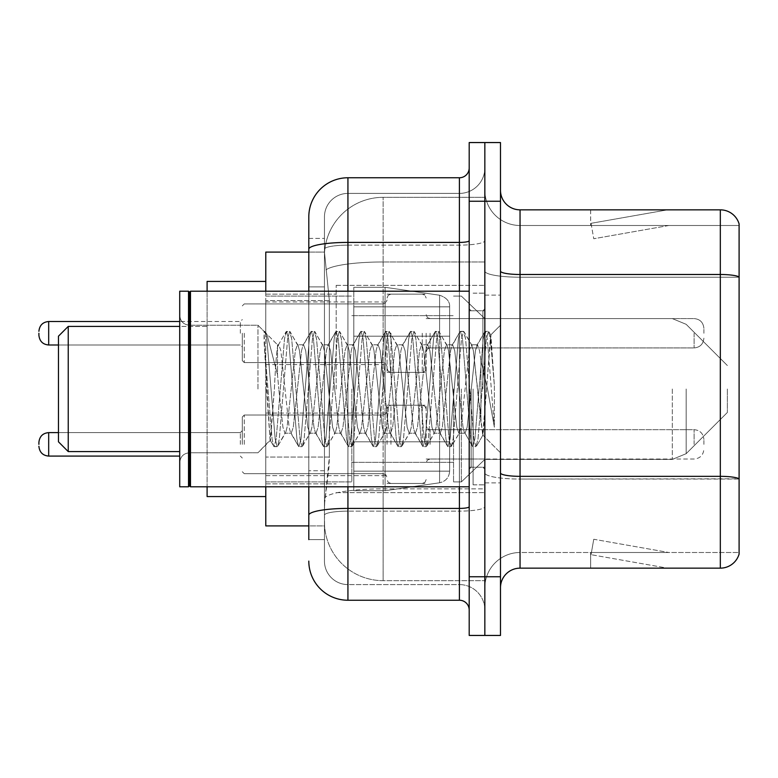<?xml version="1.0" encoding="UTF-8"?>
<svg xmlns="http://www.w3.org/2000/svg" width="778" height="778" viewBox="0 0 778 778"><rect width="100%" height="100%" fill="white"/><g stroke="black" fill="none" stroke-linecap="round" stroke-linejoin="round"><path stroke-width="0.58" stroke-dasharray="3.89 2.92" d="M484.84 389L484.84 285.341L484.84 389M336.193 389L336.193 285.341L336.193 389M387.045 333.256L387.045 372.38L387.045 333.256M265.784 333.256L265.784 301.961L265.784 333.256M387.045 444.355L387.045 405.231L387.045 444.355M265.784 444.355L265.784 413.06L265.784 444.355M426.159 333.256L426.159 372.38L426.159 333.256M426.159 444.355L426.159 405.231L426.159 444.355M484.84 444.355L484.84 429.68L484.84 444.355M308.808 252.091L324.591 252.091L324.543 252.889A58.681 58.681 0 0 1 383.136 197.33L484.84 197.33L383.136 197.33L383.136 261.972L383.136 197.33A58.681 58.681 0 0 0 324.543 252.889L324.591 252.091L265.784 252.091L265.784 457.046L329.357 457.046L328.977 467.238L324.698 502.442L329.357 457.046L329.357 300.58L329.357 457.046L265.784 457.046L265.784 525.909L324.591 525.909L324.455 521.999A58.681 58.681 0 0 0 383.136 580.67L484.84 580.67L484.84 488.856L484.84 580.67L383.136 580.67L383.136 488.856L383.136 580.67A58.681 58.681 0 0 1 324.455 521.999L324.455 510.067L324.591 525.909L308.808 525.909M324.698 502.442L324.455 510.067L324.698 502.442M265.784 389L265.784 496.568L265.784 389M484.84 197.33L484.84 261.972L484.84 197.33M484.84 488.856L484.84 261.972L484.84 488.856L383.136 488.856A58.681 10.192 180 0 0 325.165 497.473A58.681 10.192 180 0 1 383.136 488.856L484.84 488.856M484.84 333.256L484.84 347.931L484.84 333.256M324.543 252.889L329.357 300.58L324.543 252.889A58.681 58.681 0 0 1 383.136 197.33M265.784 486.795L265.784 291.205M308.808 539.601L324.455 539.601L324.455 238.399L324.455 539.601L308.808 539.601L308.808 470.739L308.808 515.211A39.114 6.788 180 0 1 347.931 508.413L459.409 508.413L459.409 600.237A9.783 9.783 0 0 1 469.192 610.01L469.192 167.99L469.192 610.01M308.808 561.113A39.114 39.114 0 0 0 347.931 600.237L347.931 584.589A23.466 23.466 0 0 1 324.455 561.113L324.455 249.213L324.455 561.113A23.466 23.466 0 0 0 347.931 584.589L459.409 584.589L459.409 521.999L459.409 584.589L347.931 584.589L347.931 511.127L459.409 511.127L459.409 521.999L459.409 511.127A25.431 4.415 0 0 0 484.84 506.711L484.84 240.713L484.84 506.711A25.431 4.415 0 0 1 459.409 511.127L459.409 245.128L459.409 511.127L347.931 511.127L347.931 193.411L459.409 193.411A25.431 25.431 0 0 0 484.84 167.99L484.84 240.713L484.84 167.99A25.431 25.431 0 0 1 459.409 193.411L459.409 245.128L459.409 193.411A25.431 25.431 0 0 0 484.84 167.99M469.192 389L469.192 486.795L469.192 389M469.192 201.239L469.192 142.559L484.84 142.559L484.84 201.239L484.84 142.559L500.487 142.559L500.487 201.239L484.84 201.239L484.84 576.761L484.84 201.239L469.192 201.239L469.192 576.761L484.84 576.761L484.84 635.441L484.84 576.761L500.487 576.761L500.487 201.239M500.487 576.761L500.487 635.441L469.192 635.441L469.192 576.761M324.455 216.887A23.466 23.466 0 0 1 347.931 193.411A23.466 23.466 0 0 0 324.455 216.887L324.455 249.213L324.455 216.887A23.466 23.466 0 0 1 347.931 193.411L347.931 177.763A39.114 39.114 0 0 0 308.808 216.887A39.114 39.114 0 0 1 347.931 177.763L459.409 177.763A9.783 9.783 0 0 0 469.192 167.99A9.783 9.783 0 0 1 459.409 177.763L459.409 508.413A9.783 1.702 -0 0 0 469.192 506.711M347.931 600.237L459.409 600.237M308.808 286.887L308.808 470.739L308.808 238.399L308.808 286.887L324.455 286.887L308.808 286.887M308.808 238.399L324.455 238.399L308.808 238.399L308.808 515.211M308.808 486.795L308.808 291.205M347.931 193.411L459.409 193.411M484.84 610.01A25.431 25.431 0 0 0 459.409 584.589A25.431 25.431 0 0 1 484.84 610.01A25.431 25.431 0 0 0 459.409 584.589M500.487 389L500.487 295.115L500.487 389M473.102 389L473.102 484.84L473.102 389M484.84 489.926L484.84 271.094L484.84 489.926M500.487 472.936L500.487 271.094L500.487 472.936A19.557 3.394 0 0 0 520.044 476.34L720.321 476.34A19.557 3.394 180 0 1 739.1 478.781L520.044 479.054L520.044 552.506A35.205 35.205 0 0 0 484.84 587.721A35.205 35.205 0 0 1 520.044 552.506L739.1 552.506L739.1 223.928A19.557 19.557 0 0 0 720.321 209.846L720.321 568.154A19.557 19.557 0 0 0 739.1 554.072L739.1 489.926L739.1 552.506L520.044 552.506L520.044 209.846A19.557 19.557 0 0 1 500.487 190.279L500.487 271.094L500.487 190.279M484.84 190.279L484.84 271.094L484.84 190.279A35.205 35.205 0 0 0 520.044 225.494A35.205 35.205 0 0 1 484.84 190.279A35.205 35.205 0 0 0 520.044 225.494L520.044 479.054A35.205 6.117 0 0 1 484.84 472.936A35.205 6.117 0 0 0 520.044 479.054L520.044 225.494L739.1 225.494L520.044 225.494M666.163 567.921A15.648 15.648 0 0 0 668.885 568.154L590.648 568.154L668.885 568.154A15.648 15.648 0 0 1 666.163 567.921A15.648 15.648 0 0 0 668.885 568.154A15.648 15.648 0 0 1 666.163 567.921A15.648 15.648 0 0 0 668.885 568.154A15.648 15.648 0 0 1 666.163 567.921A15.648 15.648 0 0 0 668.885 568.154A15.648 15.648 0 0 1 666.163 567.921A15.648 15.648 0 0 0 668.885 568.154A15.648 15.648 0 0 1 666.163 567.921A15.648 15.648 0 0 0 668.885 568.154A15.648 15.648 0 0 1 666.163 567.921A15.648 15.648 0 0 0 668.885 568.154A15.648 15.648 0 0 1 666.163 567.921L591.047 554.675L666.163 567.921M590.648 552.506L590.648 568.154L590.648 552.506L591.426 552.506L591.047 554.675L591.426 552.506L590.648 552.506L590.648 568.154L590.648 552.506L591.426 552.506L591.047 554.675L591.426 552.506L590.648 552.506L590.648 568.154L590.648 552.506L591.426 552.506L591.047 554.675L591.426 552.506L590.648 552.506L590.648 568.154L590.648 552.506L591.426 552.506L591.047 554.675L591.426 552.506L590.648 552.506L590.648 568.154L590.648 552.506L591.426 552.506L591.047 554.675L591.426 552.506L590.648 552.506L590.648 568.154L590.648 552.506L591.426 552.506L591.047 554.675L591.426 552.506L590.648 552.506L590.648 568.154L590.648 552.506L591.426 552.506L591.047 554.675L591.426 552.506L590.648 552.506M720.321 568.154L520.044 568.154L520.044 479.054L739.1 479.054L739.1 225.494L739.1 277.211L520.044 277.211A35.205 6.117 0 0 1 484.84 271.094A35.205 6.117 0 0 0 520.044 277.211L739.1 277.211M739.1 223.928A19.557 19.557 0 0 0 720.321 209.846L520.044 209.846M668.885 209.846L590.648 209.846L668.885 209.846A15.648 15.648 0 0 0 666.163 210.079A15.648 15.648 0 0 1 668.885 209.846A15.648 15.648 0 0 0 666.163 210.079A15.648 15.648 0 0 1 668.885 209.846A15.648 15.648 0 0 0 666.163 210.079A15.648 15.648 0 0 1 668.885 209.846A15.648 15.648 0 0 0 666.163 210.079A15.648 15.648 0 0 1 668.885 209.846A15.648 15.648 0 0 0 666.163 210.079A15.648 15.648 0 0 1 668.885 209.846A15.648 15.648 0 0 0 666.163 210.079A15.648 15.648 0 0 1 668.885 209.846A15.648 15.648 0 0 0 666.163 210.079A15.648 15.648 0 0 1 668.885 209.846M500.487 587.721A19.557 19.557 0 0 1 520.044 568.154M668.885 552.506L591.426 552.506L668.885 552.506L591.426 552.506L668.885 552.506L591.426 552.506L668.885 552.506L591.426 552.506L668.885 552.506L591.426 552.506L668.885 552.506L591.426 552.506L668.885 552.506L591.426 552.506L668.885 552.506L593.76 539.261L591.426 552.506L593.76 539.261L591.426 552.506L593.76 539.261L591.426 552.506L593.76 539.261L591.426 552.506L593.76 539.261L591.426 552.506L593.76 539.261L591.426 552.506L593.76 539.261L591.426 552.506L593.76 539.261L668.885 552.506M591.426 225.494L590.648 225.494L591.426 225.494L590.648 225.494L591.426 225.494L590.648 225.494L591.426 225.494L590.648 225.494L591.426 225.494L590.648 225.494L591.426 225.494L590.648 225.494L591.426 225.494L590.648 225.494L591.426 225.494L591.047 223.325L666.163 210.079L591.047 223.325L591.426 225.494L591.047 223.325L666.163 210.079L591.047 223.325L591.426 225.494L591.047 223.325L666.163 210.079L591.047 223.325L591.426 225.494L591.047 223.325L666.163 210.079L591.047 223.325L591.426 225.494L591.047 223.325L666.163 210.079L591.047 223.325L591.426 225.494L591.047 223.325L666.163 210.079L591.047 223.325L591.426 225.494L591.047 223.325L666.163 210.079L591.047 223.325L591.426 225.494L668.885 225.494L591.426 225.494L668.885 225.494L591.426 225.494L668.885 225.494L591.426 225.494L668.885 225.494L591.426 225.494L668.885 225.494L591.426 225.494L668.885 225.494L591.426 225.494L668.885 225.494L591.426 225.494L593.76 238.739L591.426 225.494M590.648 209.846L590.648 225.494L590.648 209.846M668.885 225.494L593.76 238.739L668.885 225.494M189.501 485.812L188.519 486.795L188.519 291.205L188.519 486.795L188.519 291.205L189.501 292.188L189.501 485.812L189.501 389L189.501 485.812L190.484 486.795L190.484 291.205L190.484 389L190.484 291.205L469.192 291.205M188.519 486.795L179.718 486.795L179.718 291.205L179.718 462.55L179.718 291.205L188.519 291.205M257.956 389L257.956 325.223L257.956 389M309.839 389L305.696 350.713L303.624 344.79L302.973 345.344L301.553 350.713L293.277 427.287L291.205 433.21L290.554 432.656L289.134 427.287L280.858 350.713L278.787 344.79L277.513 346.92L277.513 344.79L277.513 374.695L267.097 334.832L277.513 374.695L278.787 389L277.513 374.695L277.513 344.79L265.833 333.101L267.097 334.832L265.833 333.101L264.073 332.284L265.833 333.101L277.513 344.79L278.787 344.79L277.513 346.92C276.453 353.659 275.402 367.683 274.381 389L270.092 440.154L266.514 389L264.073 331.34L264.073 332.284L264.812 331.34L264.073 332.284L264.073 341.513L272.057 438.938L273.623 446.222L272.057 438.938L264.073 341.513L270.092 440.154L274.128 446.66L270.092 440.154L257.956 452.777L189.501 452.777C183.618 453.302 180.36 456.56 179.718 462.55C180.36 456.56 183.618 453.302 189.501 452.777L257.956 452.777L270.452 440.28L274.381 389C275.402 367.683 276.453 353.659 277.513 346.92L277.513 344.79L278.787 344.79L280.858 350.713L289.134 427.287L290.554 432.656L298.46 446.222L296.895 438.938L288.619 339.062L286.547 331.34L284.476 339.062L276.2 438.938L274.128 446.66L277.231 446.66L275.169 438.938L266.883 339.062L264.812 331.34L267.097 334.832L265.317 331.778L266.883 339.062L275.169 438.938L277.231 446.66L277.746 446.222L274.128 446.66L276.2 438.938L284.476 339.062L286.041 331.778L289.649 331.34L287.588 339.062L279.302 438.938L277.746 446.222L285.652 432.656L285.001 433.21L282.929 427.287L278.787 389L282.929 427.287L285.001 433.21L291.205 433.21L298.46 446.222L296.895 438.938L288.619 339.062L286.547 331.34L289.649 331.34L287.588 339.062L279.302 438.938L277.746 446.222L285.001 433.21L291.205 433.21L293.277 427.287L301.553 350.713L302.973 345.344L310.879 331.778L309.323 339.062L301.037 438.938L298.966 446.66L298.46 446.222L302.078 446.66L300.007 438.938L291.721 339.062L289.649 331.34L298.071 345.344L297.42 344.79L295.348 350.713L287.063 427.287L285.652 432.656L287.063 427.287L295.348 350.713L297.42 344.79L303.624 344.79L310.879 331.778L309.323 339.062L301.037 438.938L298.966 446.66L302.078 446.66L300.007 438.938L291.721 339.062L290.165 331.778L297.42 344.79L303.624 344.79L305.696 350.713L313.972 427.287L315.391 432.656L313.972 427.287L309.839 389M303.624 389L299.491 350.713L298.071 345.344L299.491 350.713L307.767 427.287L309.839 433.21L307.767 427.287L303.624 389M334.676 389L330.533 350.713L328.462 344.79L327.81 345.344L326.4 350.713L318.114 427.287L316.043 433.21L315.391 432.656L323.298 446.222L321.742 438.938L313.456 339.062L311.385 331.34L310.879 331.778L314.497 331.34L312.425 339.062L304.14 438.938L302.078 446.66L310.49 432.656L309.839 433.21L316.043 433.21L323.298 446.222L321.742 438.938L313.456 339.062L311.385 331.34L314.497 331.34L312.425 339.062L304.14 438.938L302.584 446.222L309.839 433.21L316.043 433.21L318.114 427.287L326.4 350.713L327.81 345.344L335.717 331.778L334.161 339.062L325.875 438.938L323.813 446.66L323.298 446.222L326.916 446.66L324.844 438.938L316.568 339.062L314.497 331.34L322.909 345.344L322.257 344.79L320.186 350.713L311.91 427.287L310.49 432.656L311.91 427.287L320.186 350.713L322.257 344.79L328.462 344.79L335.717 331.778L334.161 339.062L325.875 438.938L323.813 446.66L326.916 446.66L324.844 438.938L316.568 339.062L315.002 331.778L322.257 344.79L328.462 344.79L330.533 350.713L338.819 427.287L340.229 432.656L338.819 427.287L334.676 389M328.462 389L324.329 350.713L322.909 345.344L324.329 350.713L332.605 427.287L334.676 433.21L332.605 427.287L328.462 389M359.514 389L355.371 350.713L353.309 344.79L352.648 345.344L351.238 350.713L342.952 427.287L340.89 433.21L340.229 432.656L348.145 446.222L346.58 438.938L338.294 339.062L336.232 331.34L335.717 331.778L339.334 331.34L337.263 339.062L328.987 438.938L326.916 446.66L335.328 432.656L334.676 433.21L340.89 433.21L348.145 446.222L346.58 438.938L338.294 339.062L336.232 331.34L339.334 331.34L337.263 339.062L328.987 438.938L327.421 446.222L334.676 433.21L340.89 433.21L342.952 427.287L351.238 350.713L352.648 345.344L360.564 331.778L358.998 339.062L350.722 438.938L348.651 446.66L348.145 446.222L351.753 446.66L349.682 438.938L341.406 339.062L339.334 331.34L347.747 345.344L347.095 344.79L345.024 350.713L336.748 427.287L335.328 432.656L336.748 427.287L345.024 350.713L347.095 344.79L353.309 344.79L360.564 331.778L358.998 339.062L350.722 438.938L348.651 446.66L351.753 446.66L349.682 438.938L341.406 339.062L339.84 331.778L347.095 344.79L353.309 344.79L355.371 350.713L363.657 427.287L365.067 432.656L363.657 427.287L359.514 389M353.309 389L349.166 350.713L347.747 345.344L349.166 350.713L357.442 427.287L359.514 433.21L357.442 427.287L353.309 389M384.351 389L380.218 350.713L378.147 344.79L377.486 345.344L376.075 350.713L367.8 427.287L365.728 433.21L365.067 432.656L372.983 446.222L371.417 438.938L363.141 339.062L361.07 331.34L360.564 331.778L364.172 331.34L362.101 339.062L353.825 438.938L351.753 446.66L360.165 432.656L359.514 433.21L365.728 433.21L372.983 446.222L371.417 438.938L363.141 339.062L361.07 331.34L364.172 331.34L362.101 339.062L353.825 438.938L352.259 446.222L359.514 433.21L365.728 433.21L367.8 427.287L376.075 350.713L377.486 345.344L385.402 331.778L383.836 339.062L375.56 438.938L373.489 446.66L372.983 446.222L376.591 446.66L374.519 438.938L366.244 339.062L364.172 331.34L372.594 345.344L371.933 344.79L369.861 350.713L361.585 427.287L360.165 432.656L361.585 427.287L369.861 350.713L371.933 344.79L378.147 344.79L385.402 331.778L383.836 339.062L375.56 438.938L373.489 446.66L376.591 446.66L374.519 438.938L366.244 339.062L364.678 331.778L371.933 344.79L378.147 344.79L380.218 350.713L388.494 427.287L389.914 432.656L388.494 427.287L384.351 389M378.147 389L374.004 350.713L372.594 345.344L374.004 350.713L382.28 427.287L384.351 433.21L382.28 427.287L378.147 389M409.199 389L405.056 350.713L402.985 344.79L402.333 345.344L400.913 350.713L392.637 427.287L390.566 433.21L389.914 432.656L397.821 446.222L396.255 438.938L387.979 339.062L385.907 331.34L385.402 331.778L389.01 331.34L386.938 339.062L378.662 438.938L376.591 446.66L385.013 432.656L384.351 433.21L390.566 433.21L397.821 446.222L396.255 438.938L387.979 339.062L385.907 331.34L389.01 331.34L386.938 339.062L378.662 438.938L377.097 446.222L384.351 433.21L390.566 433.21L392.637 427.287L400.913 350.713L402.333 345.344L410.239 331.778L408.674 339.062L400.398 438.938L398.326 446.66L397.821 446.222L401.429 446.66L399.367 438.938L391.081 339.062L389.01 331.34L397.432 345.344L396.77 344.79L394.709 350.713L386.423 427.287L385.013 432.656L386.423 427.287L394.709 350.713L396.77 344.79L402.985 344.79L410.239 331.778L408.674 339.062L400.398 438.938L398.326 446.66L401.429 446.66L399.367 438.938L391.081 339.062L389.515 331.778L396.77 344.79L402.985 344.79L405.056 350.713L413.332 427.287L414.752 432.656L413.332 427.287L409.199 389M402.985 389L398.842 350.713L397.432 345.344L398.842 350.713L407.127 427.287L409.199 433.21L407.127 427.287L402.985 389M434.036 389L429.894 350.713L427.822 344.79L427.171 345.344L425.751 350.713L417.475 427.287L415.403 433.21L414.752 432.656L422.658 446.222L421.093 438.938L412.817 339.062L410.745 331.34L410.239 331.778L413.847 331.34L411.786 339.062L403.5 438.938L401.429 446.66L409.85 432.656L409.199 433.21L415.403 433.21L422.658 446.222L421.093 438.938L412.817 339.062L410.745 331.34L413.847 331.34L411.786 339.062L403.5 438.938L401.934 446.222L409.199 433.21L415.403 433.21L417.475 427.287L425.751 350.713L427.171 345.344L435.077 331.778L433.521 339.062L425.235 438.938L423.164 446.66L422.658 446.222L426.276 446.66L424.204 438.938L415.919 339.062L413.847 331.34L422.269 345.344L421.618 344.79L419.546 350.713L411.261 427.287L409.85 432.656L411.261 427.287L419.546 350.713L421.618 344.79L427.822 344.79L435.077 331.778L433.521 339.062L425.235 438.938L423.164 446.66L426.276 446.66L424.204 438.938L415.919 339.062L414.363 331.778L421.618 344.79L427.822 344.79L429.894 350.713L438.17 427.287L439.589 432.656L438.17 427.287L434.036 389M427.822 389L423.679 350.713L422.269 345.344L423.679 350.713L431.965 427.287L434.036 433.21L431.965 427.287L427.822 389M458.874 389L454.731 350.713L452.66 344.79L452.008 345.344L450.598 350.713L442.312 427.287L440.241 433.21L439.589 432.656L447.496 446.222L445.94 438.938L437.654 339.062L435.583 331.34L435.077 331.778L438.695 331.34L436.623 339.062L428.338 438.938L426.276 446.66L434.688 432.656L434.036 433.21L440.241 433.21L447.496 446.222L445.94 438.938L437.654 339.062L435.583 331.34L438.695 331.34L436.623 339.062L428.338 438.938L426.782 446.222L434.036 433.21L440.241 433.21L442.312 427.287L450.598 350.713L452.008 345.344L459.915 331.778L458.359 339.062L450.073 438.938L448.002 446.66L447.496 446.222L451.114 446.66L449.042 438.938L440.756 339.062L438.695 331.34L447.107 345.344L446.455 344.79L444.384 350.713L436.108 427.287L434.688 432.656L436.108 427.287L444.384 350.713L446.455 344.79L452.66 344.79L459.915 331.778L458.359 339.062L450.073 438.938L448.002 446.66L451.114 446.66L449.042 438.938L440.756 339.062L439.2 331.778L446.455 344.79L452.66 344.79L454.731 350.713L463.017 427.287L464.427 432.656L463.017 427.287L458.874 389M452.66 389L448.527 350.713L447.107 345.344L448.527 350.713L456.803 427.287L458.874 433.21L456.803 427.287L452.66 389M480.93 360.593L480.93 422.405L473.364 350.713L471.293 344.79L469.222 350.713L460.946 427.287L458.874 433.21L465.079 433.21L472.343 446.222L470.778 438.938L462.492 339.062L460.43 331.34L459.915 331.778L463.532 331.34L461.461 339.062L453.185 438.938L451.114 446.66L459.526 432.656L458.874 433.21L465.079 433.21L472.343 446.222L470.778 438.938L462.492 339.062L460.43 331.34L463.532 331.34L461.461 339.062L453.185 438.938L451.619 446.222L459.526 432.656L460.946 427.287L469.222 350.713L471.293 344.79L477.507 344.79L475.436 350.713L467.15 427.287L465.079 433.21L467.15 427.287L475.436 350.713L476.846 345.344L484.762 331.778L483.196 339.062L474.911 438.938L472.849 446.66L472.343 446.222L475.951 446.66L473.88 438.938L465.604 339.062L463.532 331.34L471.945 345.344L471.293 344.79L477.507 344.79L484.762 331.778L483.196 339.062L474.911 438.938L472.849 446.66L475.951 446.66L473.88 438.938L465.604 339.062L464.038 331.778L471.945 345.344L473.364 350.713L482.691 434.97L490.908 335.269L494.37 385.684L494.37 427.21L487.524 389L480.93 360.593L479.569 350.713L477.507 344.79L479.569 350.713L480.93 360.593L480.93 422.405L483.089 434.824L490.568 335.143L494.37 385.684L490.441 339.062L488.37 331.34L486.299 339.062L478.023 438.938L475.951 446.66L478.023 438.938L486.299 339.062L488.37 331.34L490.441 339.062L494.37 385.684L494.37 427.21L487.339 339.062L485.268 331.34L484.762 331.778L488.37 331.34L485.268 331.34L487.339 339.062L494.37 427.21L487.524 389L480.93 360.593M265.784 496.568L207.104 496.568L265.784 496.568L207.104 496.568L207.104 326.41L68.24 326.41L58.457 336.193L68.24 326.41L68.24 451.59L58.457 441.807L68.24 451.59L58.457 441.807L58.457 336.193L58.457 441.807L58.457 336.193L58.457 441.807L58.457 336.193L58.457 389L58.457 336.193L68.24 326.41L68.24 451.59L68.24 326.41L68.24 451.59L68.24 326.41L68.24 451.59L68.24 326.41L207.104 326.41L207.104 496.568L207.104 281.432L207.104 486.795M727.362 389L727.362 412.466L727.362 389M461.364 389L461.364 481.903L461.364 389M453.545 389L453.545 481.903L453.545 389M351.841 389L351.841 481.903L351.841 389M449.635 441.807L449.635 306.853L449.635 336.193L353.796 336.193L353.796 490.704L353.796 441.807L449.635 441.807L449.635 471.147L449.635 306.853L449.635 336.193L353.796 336.193L353.796 471.147L353.796 441.807L449.635 441.807L449.635 471.147L449.635 306.853L449.635 336.193L353.796 336.193L353.796 490.704L353.796 441.807L449.635 441.807L449.635 471.147L449.635 306.853L449.635 336.193L353.796 336.193L353.796 471.147L353.796 441.807L385.091 441.807L385.091 287.296L385.091 336.193L353.796 336.193L353.796 287.296L353.796 490.704L353.796 441.807L449.635 441.807L449.635 471.167L449.635 306.833L449.635 336.193L353.796 336.193L353.796 471.147L353.796 441.807L449.635 441.807L449.635 471.167C449.12 477.478 445.775 481.349 439.589 482.778L439.589 441.807L449.635 441.807L449.635 471.167L449.635 306.833C449.947 301.485 446.591 297.614 439.589 295.222L439.589 482.778L439.589 441.807L449.635 441.807L449.635 471.167C449.12 477.478 445.775 481.349 439.589 482.778L439.589 441.807L385.091 441.807L385.091 490.704L385.091 287.296L385.091 336.193L353.796 336.193L353.796 287.296L353.796 490.704L353.796 441.807L449.635 441.807M385.091 389L385.091 287.296L385.091 336.193L439.589 336.193L385.091 336.193L385.091 287.296L385.091 389M449.635 336.193L439.589 336.193L439.589 295.222L439.589 482.778L439.589 441.807L385.091 441.807L385.091 490.704L385.091 441.807L353.796 441.807L353.796 471.147L353.796 306.853L353.796 336.193L449.635 336.193L439.589 336.193L439.589 295.222L439.589 482.778L385.091 490.704L353.796 490.704L385.091 490.704L439.589 482.778C445.775 481.349 449.12 477.478 449.635 471.167L449.635 306.833C449.947 301.485 446.591 297.614 439.589 295.222L439.589 482.778L385.091 490.704L353.796 490.704L385.091 490.704L439.589 482.778C445.775 481.349 449.12 477.478 449.635 471.167L449.635 306.833C449.947 301.485 446.591 297.614 439.589 295.222L385.091 287.296L353.796 287.296L385.091 287.296L439.589 295.222L385.091 287.296L353.796 287.296L385.091 287.296L439.589 295.222C446.591 297.614 449.947 301.485 449.635 306.833L449.635 336.193M207.104 291.205L207.104 389L207.104 281.432L265.784 281.432M242.308 444.355L242.308 416.969L242.308 444.355M38.9 444.355L38.9 442.4L38.9 444.355M703.895 444.355L703.895 439.463L703.895 444.355M242.308 333.256L242.308 360.642L242.308 333.256M38.9 333.256L38.9 335.211L38.9 333.256M703.895 333.256L703.895 328.365L703.895 333.256M383.136 261.972L484.84 261.972L383.136 261.972L383.136 488.856L383.136 261.972A58.681 10.192 180 0 0 325.992 269.849A58.681 10.192 180 0 1 383.136 261.972M324.455 521.999A58.681 58.681 0 0 0 383.136 580.67M329.357 300.58L265.784 300.58L329.357 300.58M308.808 249.213A39.114 6.788 180 0 1 347.931 242.415L459.409 242.415A9.783 1.702 -0 0 0 469.192 240.713M347.931 291.205L347.931 486.795M459.409 486.795L459.409 291.205M347.931 245.128L459.409 245.128A25.431 4.415 0 0 0 484.84 240.713A25.431 4.415 0 0 1 459.409 245.128L347.931 245.128A23.466 4.075 180 0 0 324.455 249.213A23.466 4.075 180 0 1 347.931 245.128M347.931 511.127A23.466 4.075 180 0 0 324.455 515.211A23.466 4.075 180 0 1 347.931 511.127M347.931 584.589A23.466 23.466 0 0 1 324.455 561.113M324.455 470.739L308.808 470.739L324.455 470.739M500.487 271.094A19.557 3.394 0 0 0 520.044 274.488L720.321 274.488A19.557 3.394 180 0 1 739.1 276.939M484.84 587.721A35.205 35.205 0 0 1 520.044 552.506M482.885 389L482.885 310.762L482.885 389M471.147 389L471.147 467.238L471.147 389M686.157 389L686.157 453.681L686.157 389M672.318 389L672.318 459.409L672.318 389M439.589 336.193L439.589 295.222L439.589 336.193M244.263 444.355L244.263 415.014L244.263 444.355M240.353 444.355L240.353 432.617L240.353 444.355M179.718 456.083L48.683 456.083L48.683 432.617C42.79 433.142 39.532 436.4 38.9 442.4M430.069 444.355L430.069 429.68L430.069 444.355M422.25 444.355L422.25 405.231L422.25 444.355M390.955 444.355L390.955 405.231L390.955 444.355M383.136 444.355L383.136 415.014L383.136 444.355M694.112 444.355L694.112 429.68L694.112 444.355M244.263 333.256L244.263 362.597L244.263 333.256M240.353 333.256L240.353 321.518L240.353 333.256M48.683 344.994L240.353 344.994L48.683 344.994C42.79 344.469 39.532 341.211 38.9 335.211C39.532 341.211 42.79 344.469 48.683 344.994L48.683 321.518L48.683 344.994L48.683 321.518L48.683 333.256L48.683 321.518L240.353 321.518L242.308 319.564M430.069 333.256L430.069 347.931L430.069 333.256M422.25 333.256L422.25 372.38L422.25 333.256M390.955 333.256L390.955 372.38L390.955 333.256M383.136 333.256L383.136 303.916L383.136 333.256M694.112 333.256L694.112 347.931L694.112 333.256M336.193 285.341L484.84 285.341L336.193 285.341M265.784 301.961L387.045 301.961M265.784 413.06L387.045 413.06L265.784 413.06M387.045 294.142L426.159 294.142M387.045 405.231L426.159 405.231L387.045 405.231M426.159 318.591L484.84 318.591L461.364 296.097L453.545 296.097L461.364 296.097L484.84 318.591L672.318 318.591L686.157 324.319L727.362 365.534L686.157 324.319L672.318 318.591L686.157 324.319L727.362 365.534L686.157 324.319L672.318 318.591L484.84 318.591L461.364 296.097L453.545 296.097L461.364 296.097L484.84 318.591L672.318 318.591L484.84 318.591M426.159 429.68L484.84 429.68L426.159 429.68M265.784 294.142L336.193 294.142L265.784 294.142M265.784 483.858L336.193 483.858L265.784 483.858M426.159 459.02L484.84 459.02L426.159 459.02M426.159 347.931L484.84 347.931M387.045 483.469L426.159 483.469L387.045 483.469M387.045 372.38L426.159 372.38M265.784 475.64L387.045 475.64L265.784 475.64M265.784 364.551L387.045 364.551M336.193 492.659L484.84 492.659L336.193 492.659M469.192 310.762L484.84 310.762L469.192 310.762M469.192 467.238L484.84 467.238L469.192 467.238M484.84 295.115L500.487 295.115L484.84 295.115M473.102 484.84L484.84 484.84L473.102 484.84M473.102 293.16L484.84 293.16L473.102 293.16M484.84 482.885L500.487 482.885L484.84 482.885M482.885 310.762L484.84 308.808L482.885 310.762L471.147 310.762L469.192 308.808L471.147 310.762L482.885 310.762M471.147 467.238L482.885 467.238L484.84 469.192L482.885 467.238L471.147 467.238L469.192 469.192L471.147 467.238M190.484 486.795L469.192 486.795M189.501 325.223L257.956 325.223L264.073 331.34L264.812 331.34L264.073 331.34L257.956 325.223L189.501 325.223C183.618 324.698 180.36 321.44 179.718 315.45C180.36 321.44 183.618 324.698 189.501 325.223M490.568 335.143L500.487 325.223L490.568 335.143M482.691 434.98L500.487 452.777L482.691 434.98M189.501 292.188L190.484 291.205M483.099 434.834L476.457 446.222L483.099 434.834M490.908 335.269L488.876 331.778L490.908 335.269M278.135 345.344L286.041 331.778L278.135 345.344M68.24 451.59L179.718 451.59M727.362 412.466L686.157 453.681L672.318 459.409L686.157 453.681L727.362 412.466L686.157 453.681L672.318 459.409L686.157 453.681L727.362 412.466M484.84 459.409L672.318 459.409L484.84 459.409L461.364 481.903L453.545 481.903L461.364 481.903L484.84 459.409L672.318 459.409L484.84 459.409L461.364 481.903L453.545 481.903L461.364 481.903L484.84 459.409M351.841 462.346L453.545 462.346L351.841 462.346M265.784 481.903L351.841 481.903L265.784 481.903M265.784 296.097L351.841 296.097L265.784 296.097M351.841 315.654L453.545 315.654L351.841 315.654M449.635 306.853L353.796 306.853L449.635 306.853M449.635 471.147L353.796 471.147L449.635 471.147M68.24 326.41L179.718 326.41M244.263 415.014L242.308 416.969L244.263 415.014L383.136 415.014L385.878 413.886L387.045 411.105L385.878 413.886L383.136 415.014L244.263 415.014M240.353 456.083L242.308 458.038L240.353 456.083M430.069 459.02L427.326 460.148L426.159 462.929L427.326 460.148L430.069 459.02L694.112 459.02C699.996 458.495 703.263 455.237 703.895 449.237C703.263 455.237 699.996 458.495 694.112 459.02L430.069 459.02M422.25 405.231L424.992 406.359L426.159 409.15L424.992 406.359L422.25 405.231L390.955 405.231L388.212 406.359L387.045 409.15L388.212 406.359L390.955 405.231L422.25 405.231M383.136 473.685L385.878 474.813L387.045 477.604L385.878 474.813L383.136 473.685L244.263 473.685L242.308 471.731L244.263 473.685L383.136 473.685M48.683 432.617L240.353 432.617L242.308 430.662L240.353 432.617L58.457 432.617M694.112 429.68C699.996 430.205 703.263 433.463 703.895 439.463C703.263 433.463 699.996 430.205 694.112 429.68L430.069 429.68L427.326 428.561L426.159 425.77L427.326 428.561L430.069 429.68L694.112 429.68M390.955 483.469L422.25 483.469L424.992 482.341L426.159 479.559L424.992 482.341L422.25 483.469L390.955 483.469L388.212 482.341L387.045 479.559L388.212 482.341L390.955 483.469M48.683 456.083C42.79 455.558 39.532 452.3 38.9 446.309M242.308 360.642L244.263 362.597L383.136 362.597L244.263 362.597L242.308 360.642L244.263 362.597L383.136 362.597L385.878 363.725L387.045 366.506L385.878 363.725L383.136 362.597L385.878 363.725L387.045 366.506M426.159 314.682L427.326 317.463L430.069 318.591L694.112 318.591L430.069 318.591L427.326 317.463L426.159 314.682L427.326 317.463L430.069 318.591L694.112 318.591C699.996 319.116 703.263 322.374 703.895 328.365C703.263 322.374 699.996 319.116 694.112 318.591C699.996 319.116 703.263 322.374 703.895 328.365M387.045 368.461L388.212 371.252L390.955 372.38L422.25 372.38L390.955 372.38L388.212 371.252L387.045 368.461L388.212 371.252L390.955 372.38L422.25 372.38L424.992 371.252L426.159 368.461L424.992 371.252L422.25 372.38L424.992 371.252L426.159 368.461M242.308 305.88L244.263 303.916L383.136 303.916L244.263 303.916L242.308 305.88L244.263 303.916L383.136 303.916L385.878 302.798L387.045 300.007L385.878 302.798L383.136 303.916L385.878 302.798L387.045 300.007M426.159 351.841L427.326 349.05L430.069 347.931L694.112 347.931L430.069 347.931L427.326 349.05L426.159 351.841L427.326 349.05L430.069 347.931L694.112 347.931C699.996 347.406 703.263 344.139 703.895 338.148C703.263 344.139 699.996 347.406 694.112 347.931C699.996 347.406 703.263 344.139 703.895 338.148M387.045 298.052L388.212 295.261L390.955 294.142L422.25 294.142L390.955 294.142L388.212 295.261L387.045 298.052L388.212 295.261L390.955 294.142L422.25 294.142L424.992 295.261L426.159 298.052L424.992 295.261L422.25 294.142L424.992 295.261L426.159 298.052M48.683 321.518C42.79 322.043 39.532 325.311 38.9 331.302C39.532 325.311 42.79 322.043 48.683 321.518L179.718 321.518M58.457 344.994L240.353 344.994L242.308 346.949"/><path stroke-width="1.17" d="M308.808 252.091L265.784 252.091L265.784 291.205M308.808 525.909L265.784 525.909L265.784 486.795M308.808 539.601L308.808 486.795M469.192 576.761L469.192 635.441L484.84 635.441L484.84 576.761L484.84 635.441L500.487 635.441L500.487 576.761L484.84 576.761L484.84 201.239L484.84 576.761L469.192 576.761L469.192 201.239L484.84 201.239L484.84 142.559L484.84 201.239L500.487 201.239L500.487 576.761M500.487 201.239L500.487 142.559L469.192 142.559L469.192 201.239M347.931 486.795L347.931 600.237L459.409 600.237L459.409 486.795M308.808 291.205L308.808 216.887A39.114 39.114 0 0 1 347.931 177.763L459.409 177.763A9.783 9.783 0 0 0 469.192 167.99M308.808 216.887L308.808 238.399M469.192 610.01A9.783 9.783 0 0 0 459.409 600.237M347.931 600.237A39.114 39.114 0 0 1 308.808 561.113M500.487 587.721A19.557 19.557 0 0 1 520.044 568.154L720.321 568.154L720.321 209.846L520.044 209.846A19.557 19.557 0 0 1 500.487 190.279A19.557 19.557 0 0 0 520.044 209.846L520.044 568.154M739.1 223.928A19.557 19.557 0 0 0 720.321 209.846A19.557 19.557 0 0 1 739.1 223.928L739.1 554.072A19.557 19.557 0 0 1 720.321 568.154M739.1 277.211L739.1 478.781A19.557 3.394 180 0 0 720.321 476.34L520.044 476.34A19.557 3.394 0 0 1 500.487 472.936M68.24 451.59L68.24 326.41L58.457 336.193L58.457 441.807L68.24 451.59L179.718 451.59M207.104 486.795L207.104 496.568L265.784 496.568M265.784 281.432L207.104 281.432L207.104 291.205M190.484 486.795L189.501 485.812L189.501 292.188L190.484 291.205L190.484 486.795L469.192 486.795M188.519 486.795L179.718 486.795L179.718 291.205L188.519 291.205L188.519 486.795L189.501 485.812M38.9 444.355L38.9 442.4L38.9 444.355M38.9 333.256L38.9 335.211L38.9 333.256M469.192 506.711A9.783 1.702 0 0 1 459.409 508.413L347.931 508.413A39.114 6.788 180 0 0 308.808 515.211M347.931 177.763L347.931 242.415L459.409 242.415L459.409 177.763M308.808 249.213A39.114 6.788 180 0 1 347.931 242.415L347.931 291.205M459.409 291.205L459.409 242.415A9.783 1.702 0 0 0 469.192 240.713M739.1 276.939A19.557 3.394 180 0 0 720.321 274.488L520.044 274.488A19.557 3.394 0 0 1 500.487 271.094M38.9 442.4C39.532 436.4 42.79 433.142 48.683 432.617L48.683 456.083L179.718 456.083M179.718 321.518L48.683 321.518L48.683 344.994C42.79 344.469 39.532 341.211 38.9 335.211M68.24 326.41L179.718 326.41M189.501 292.188L188.519 291.205M190.484 291.205L469.192 291.205M48.683 432.617L58.457 432.617M48.683 456.083C42.79 455.558 39.532 452.3 38.9 446.309M48.683 344.994L58.457 344.994M48.683 321.518C42.79 322.043 39.532 325.311 38.9 331.302"/></g></svg>
